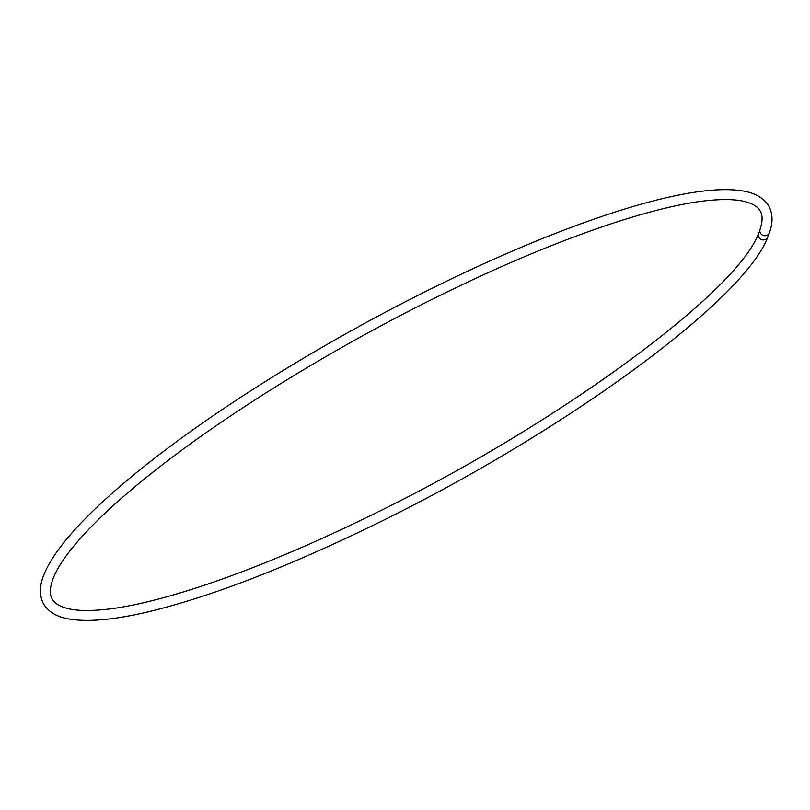 <?xml version="1.0" encoding="UTF-8"?>
<svg xmlns="http://www.w3.org/2000/svg" width="810" height="810" viewBox="0 0 810 810"><rect width="100%" height="100%" fill="white"/><g stroke="black" fill="none" stroke-linecap="round" stroke-linejoin="round"><path stroke-width="1.21" d="M759.912 231.528A4.961 4.688 23 0 0 758.606 233.26C737.282 293.139 549.443 430.292 363.781 518.815C257.145 570.787 157.201 605.272 101.149 609.829C87.794 610.973 77.031 610.629 68.86 608.816C59.849 606.649 54.28 603.339 52.134 598.884C49.511 594.651 49.744 588.111 52.832 579.271C58.026 565.258 71.067 547.489 91.975 525.984C109.907 507.698 132.587 487.903 160.026 466.611C235.497 407.855 344.28 341.739 448.639 291.246C555.407 239.213 655.442 204.707 711.474 200.212C724.707 199.098 735.399 199.432 743.519 201.224C752.561 203.391 758.15 206.712 760.286 211.177C762.747 215.187 762.686 221.241 760.094 229.362A4.961 4.728 18.8 0 0 765.237 235.71A4.961 4.728 18.8 0 0 769.5 232.561C773.024 222.679 772.851 213.961 769.004 206.408C763.668 197.539 754.059 192.253 740.158 190.552C729.456 189.105 716.415 189.368 701.025 191.352C641.885 198.723 546.264 232.703 444.305 282.305C346.943 329.447 245.703 390.015 170.9 445.875C140.12 468.808 114.291 490.374 93.413 510.563C69.245 533.932 53.217 554.212 45.34 571.394C39.528 583.777 38.88 594.53 43.426 603.653C48.661 612.39 58.067 617.645 71.634 619.407C90.355 622.029 116.073 619.458 148.787 611.692C209.658 596.929 282.771 568.954 368.115 527.745C555.528 437.704 743.175 302.525 767.748 237.138A4.961 4.688 23 0 0 768.042 234.647M758.606 233.26A4.961 4.688 23 0 0 763.455 239.932A4.961 4.688 23 0 0 767.748 237.138"/></g></svg>
